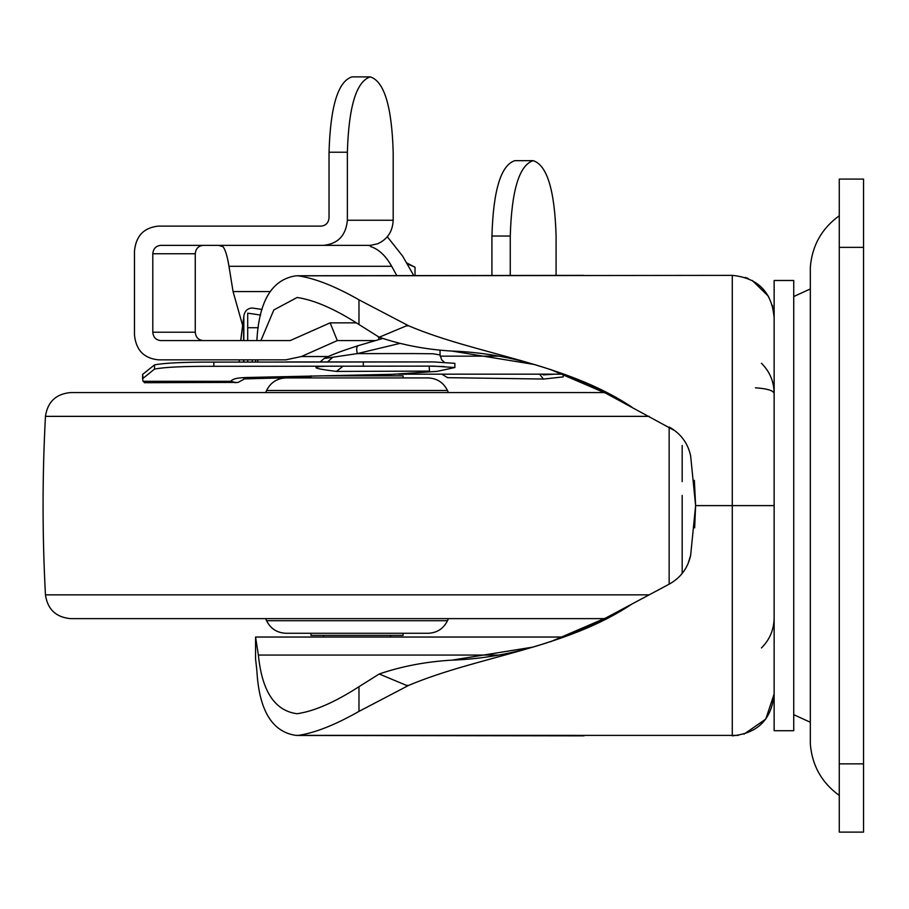 <?xml version="1.0" encoding="UTF-8"?>
<svg xmlns="http://www.w3.org/2000/svg" width="909" height="909" viewBox="0 0 909 909"><rect width="100%" height="100%" fill="white"/><g stroke="black" fill="none" stroke-linecap="round" stroke-linejoin="round"><path stroke-width="1.36" d="M347.374 152.223L329.035 152.223C330.387 106.455 338.023 81.344 351.942 76.879L370.281 76.879C356.373 81.344 348.738 106.455 347.374 152.223L347.374 220.251L393.188 220.251C392.654 231.556 387.416 239.431 377.474 243.839L370.304 245.362L323.445 245.362C337.978 243.873 345.954 235.511 347.374 220.251M393.188 220.251L393.188 152.223C391.836 106.455 384.2 81.344 370.281 76.879M556.092 275.382L556.092 236.022C554.729 190.254 547.093 165.131 533.185 160.666C519.266 165.131 511.631 190.254 510.267 236.022L510.267 275.404M533.185 160.666L514.835 160.666C500.916 165.131 493.28 190.254 491.928 236.022L491.928 275.416M369.77 245.362L370.792 246.6C378.837 249.293 385.814 255.861 391.699 266.303L228.966 266.303C227.284 256.008 225.284 249.464 222.966 246.68L218.478 245.362M369.52 245.362L368.747 245.566M242.567 325.206L233.068 291.562L270.132 291.562M413.743 275.507L402.573 256.02L387.314 236.738M356.339 322.854L330.149 322.854L290.21 340.58L203.241 340.58C198.401 340.091 195.742 337.296 195.265 332.217L152.803 332.217L152.803 253.736C153.28 248.657 155.939 245.862 160.779 245.362L323.445 245.362M203.241 245.362C198.401 245.862 195.742 248.657 195.265 253.736L152.803 253.736M329.035 152.223L329.035 217.74C328.558 222.819 325.899 225.614 321.059 226.114L158.393 226.114C143.861 227.602 135.884 235.976 134.464 251.225L134.464 334.728C135.884 349.976 143.861 358.351 158.393 359.839L285.846 359.839L301.379 356.533L337.296 340.58L330.149 322.854M200.855 359.839L285.846 359.839M379.28 339.398L378.144 336.569M195.265 332.217L195.265 253.736M203.241 340.58L160.779 340.58C155.939 340.091 153.28 337.296 152.803 332.217M290.21 340.58L160.779 340.58M375.008 340.58L337.296 340.58M228.966 266.303L233.068 291.562M396.767 275.529L391.699 266.303M262.076 309.458L252.168 308.015C247.373 308.356 244.589 311.117 243.828 316.264L240.771 340.58M243.828 340.58L243.828 316.264L240.68 340.58M245.35 377.542L243.828 379.303L238.124 382.405L235.726 382.598L230.931 381.303L231.636 380.36L230.931 381.303L143.043 381.303L142.599 378.689L154.519 369.088C164.506 367.134 184.277 366.202 213.831 366.304L433.798 366.122L454.852 367.531L437.138 371.361L392.393 374.315L246.816 377.496C240.01 377.701 235.488 378.337 233.283 379.417L231.636 380.36M236.692 378.394L237.579 378.235M243.612 361.998L243.612 359.839M243.612 340.58L243.612 318.889M539.616 374.167L543.412 379.076L563.228 376.894L563.228 374.167M554.558 374.167L543.412 374.883L542.457 374.167M144.667 382.689L143.043 381.303M142.918 376.633L142.599 374.44L154.519 364.884C164.506 362.941 184.277 362.021 213.831 362.112L433.798 361.941L454.852 363.339L454.852 367.531M235.726 382.598L234.92 382.689L235.726 382.598M326.956 366.202L326.445 366.213C309.696 366.793 313.048 368.52 336.489 371.417L342.943 366.236M320.07 366.463L328.285 366.179M247.702 340.58L247.702 313.173L260.61 315.059M247.702 361.987L247.702 359.839M400.108 343.352L357.294 353.612C356.214 348.806 356.623 346.136 358.532 345.579L382.825 338.432M444.206 362.032L441.683 359.862L440.047 354.953L432.911 353.76L413.243 353.578L357.294 353.612L324.07 358.51L320.173 361.941M332.592 357.453L327.501 361.941M310.98 633.278L310.98 635.38L403.073 635.38L403.073 633.278M319.991 375.837L403.073 375.837L403.073 377.928M130.987 618.631L265.644 618.631L266.576 620.711C270.564 628.664 276.995 632.846 285.869 633.278L428.196 633.278C437.07 632.846 443.501 628.664 447.478 620.711L448.41 618.631L604.565 618.631L70.527 618.631C55.938 617.268 47.575 609.337 45.45 594.85L649.151 594.85M265.644 618.631L110.046 618.631M45.45 594.85C42.28 535.356 42.28 475.85 45.45 416.356C47.586 401.858 55.949 393.938 70.527 392.574L604.565 392.574M266.576 390.495L265.644 392.574L604.008 392.574L448.41 392.574L447.478 390.495C443.501 382.553 437.07 378.36 428.196 377.928L285.869 377.928C276.995 378.36 270.564 382.553 266.576 390.495L447.478 390.495M414.015 377.928L400.46 377.928M669.149 427.025L669.149 584.192M743.971 734.165L765.764 719.099L774.138 693.976C771.661 719.394 757.708 733.358 732.279 735.836L732.279 505.609L774.138 505.609L774.138 730.722L793.739 730.722L793.739 505.609L793.739 714.679L810.328 722.246L810.328 744.039L810.328 267.166C812.101 245.589 821.747 228.454 839.268 215.763M863.55 763.844L863.55 832.121L839.268 832.121L839.268 763.844L863.55 763.844L863.55 179.084L839.268 179.084L839.268 247.362L863.55 247.362M839.268 763.844L839.268 247.362M682.182 445.467L682.182 481.645M682.182 573.443L682.182 495.428M810.328 694.533L810.328 665.331M793.739 505.609L793.739 280.495L774.138 280.495L774.138 505.609M761.447 363.259C769.764 371.554 773.991 381.598 774.138 393.427C773.343 390.506 767.105 388.632 755.436 387.813M745.266 277.438L748.209 278.518M752.288 280.472L768.639 296.482M772.411 305.322L774.138 317.23C771.661 291.812 757.708 277.859 732.279 275.37L295.857 275.836C272.018 279.427 259.02 300.993 256.872 340.545L256.861 340.58M379.201 673.989C401.778 666.274 426.071 661.65 452.08 660.127C503.302 658.332 554.626 644.231 606.064 617.836L631.914 604.042C565.171 648.742 478.668 655.855 408.675 685.386L406.255 685.295L379.201 673.989L358.975 686.704C334.887 702.225 314.275 711.224 297.129 713.724C274.87 710.883 261.962 691.317 258.383 655.059L255.565 637.039L255.554 658.809L256.872 670.66C259.088 710.327 272.086 731.893 295.857 735.37L738.324 735.392M761.447 647.947C769.764 639.663 773.991 629.607 774.138 617.779L774.138 617.79M257.622 361.964L257.917 359.839M563.716 374.167L398.392 374.167M255.565 637.039L563.716 637.039M452.08 351.079C426.241 349.59 401.948 344.966 379.201 337.228L406.255 325.911L408.675 325.82C478.032 355.214 564.875 362.293 631.914 407.164L606.064 393.37C554.626 366.975 503.302 352.874 452.08 351.079L534.606 364.532M452.08 660.127L533.322 647.038M550.479 641.765L606.064 617.836L669.297 584.101C680.682 577.726 687.795 568.193 690.624 555.479L695.624 505.609L694.351 480.338M675.182 430.911L606.064 393.37L550.411 369.429M686 443.376L684.522 440.956M680.841 436.172L680.284 435.559M694.646 527.834L695.624 505.609L690.624 455.727C687.84 443.081 680.739 433.548 669.297 427.105M680.227 575.704L683.568 571.636M687.908 564.046L690.624 555.479M631.914 604.042L669.297 584.101M379.201 337.228L358.975 324.513C335.137 309.094 314.525 300.084 297.129 297.482L273.825 309.958L260.906 340.58M408.675 325.82L358.975 299.822C335.569 286.449 315.389 278.461 298.413 275.836M298.413 735.381C315.139 732.847 335.319 724.848 358.975 711.383L408.675 685.386M406.891 263.655L415.038 267.223L406.368 262.746M415.038 267.223L415.038 275.507M510.267 236.022L491.928 236.022M328.206 356.533L301.379 356.533M370.792 245.373L370.792 246.6M241.999 330.728L242.01 329.751M243.828 359.839L243.828 361.998M243.828 377.61L243.828 379.303M154.519 364.884L154.519 369.088M213.831 362.112L213.831 366.304M363.327 362.146L363.327 366.327M447.319 377.655L543.412 379.042L447.592 377.667L441.831 374.167M244.828 378.224L246.225 377.508M336.489 371.417L429.514 371.111L429.116 366.134L444.171 366.532M328.16 366.179L326.445 366.213M258.281 327.717L247.702 327.717M252.259 361.975L252.259 359.839M425.514 361.941L285.971 361.941M266.576 620.711L447.478 620.711M45.45 416.356L649.151 416.356M695.624 505.609L732.279 505.609L732.279 275.37M440.126 356.158L498.052 356.158M498.052 655.059L258.383 655.059M406.255 324.672L406.255 325.911M358.975 299.822L358.975 324.513M406.255 685.295L406.255 686.534M358.975 686.704L358.975 711.383M142.611 378.689L142.611 374.44M310.98 377.133L244.237 378.894M238.124 382.405L144.417 382.712M324.07 358.51L329.444 355.987C337.194 352.885 338.216 352.181 358.191 345.636M440.047 354.953L440.047 350.192M239.272 359.839L239.272 362.009M433.798 361.941L424.31 361.941M310.98 377.928L310.98 375.837M81.219 392.574L70.527 392.574M810.328 744.039C812.101 765.617 821.759 782.751 839.268 795.443M793.739 296.527L810.328 288.96M682.182 529.561L682.182 541.787M297.129 275.757L583.498 275.37M297.129 735.461L584.078 735.836M255.554 361.964L255.554 359.839M390.518 374.36L390.518 375.837M390.518 635.38L390.518 637.039M323.536 635.38L323.536 637.039"/></g></svg>
